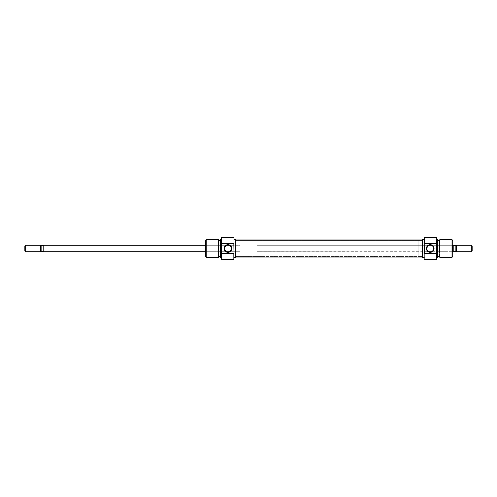<?xml version="1.0" encoding="UTF-8"?>
<svg xmlns="http://www.w3.org/2000/svg" width="497" height="497" viewBox="0 0 497 497"><rect width="100%" height="100%" fill="white"/><g stroke="black" fill="none" stroke-linecap="round" stroke-linejoin="round"><path stroke-width="0.37" stroke-dasharray="2.48 1.86" d="M226.439 245.425L227.949 245.077A3.423 3.423 0 0 1 229.105 245.276L240.039 245.276L227.949 245.077A3.423 3.423 0 0 0 226.794 245.276L205.783 245.276L205.783 251.724L226.794 251.724L205.783 251.724L205.783 245.276L205.783 251.724L205.379 252.128L205.379 244.872L205.783 245.276L226.794 245.276L226.16 245.58M233.832 259.378L233.832 237.622L233.832 259.378M233.994 237.783L233.994 259.217L233.994 237.783M226.794 251.724A3.423 3.423 0 0 0 227.949 251.923L240.039 251.724L229.105 251.724A3.423 3.423 0 0 1 227.949 251.923L205.379 251.724L226.794 251.724M224.793 249.829L226.042 251.345M224.526 248.494L224.588 249.165M226.048 245.648L224.793 247.158M221.662 237.622L221.662 259.378L221.662 237.622M221.5 259.322L221.5 237.678L221.5 259.322M235.603 256.558L240.039 256.558L240.039 240.442L235.603 240.442L235.603 257.409L235.603 239.591L235.603 256.558L235.603 240.442L240.039 240.442L240.039 256.558L235.603 256.558L235.603 240.442L422.587 240.442L422.587 256.558L235.603 256.558L235.603 248.5L235.603 257.073L235.603 240.442L235.603 256.558L422.587 256.558L422.587 239.927L422.587 256.402L422.587 240.442L235.603 240.442L235.603 256.558M218.68 240.641L218.68 256.558L218.68 240.641M220.289 256.359L220.289 240.641L220.289 256.359M240.039 245.276L240.039 256.558L240.039 245.338L240.039 251.724L230.012 251.724L240.039 251.724L240.039 248.5L240.039 256.558L256.961 256.558L256.961 240.442L240.039 240.442L240.039 256.558L240.039 245.276L240.039 251.724L240.039 245.276L230.012 245.276L240.039 245.276M230.446 250.842L229.85 251.352M231.099 249.842L230.807 250.389M225.091 250.382L225.445 250.842M226.607 251.65L226.247 251.47M206.187 257.365L206.187 239.635L206.187 257.365M218.388 239.635L218.388 257.365L218.388 239.635M220.289 257.309L220.289 239.691L220.289 257.309M220.289 240.641L220.289 256.21L220.289 240.641M220.451 257.365L220.451 239.635L220.451 257.365M221.5 239.635L221.5 246.773L221.5 239.635M205.379 256.558L205.379 240.442L205.379 256.558M205.379 252.128L205.379 244.872L205.379 252.128L205.783 251.724L205.783 245.276L205.379 244.872L205.379 252.128M230.453 246.158L229.651 245.53M231.105 247.171L230.807 246.618M231.372 248.506L231.31 247.835M422.587 257.073L422.587 239.927L422.587 257.073M235.603 239.927L235.603 257.073L235.603 239.927M431.75 251.575L430.24 251.923A3.423 3.423 0 0 1 429.085 251.724L256.961 251.724L256.961 245.276L429.085 245.276A3.423 3.423 0 0 1 430.24 245.077L452.804 245.276L431.396 245.276A3.423 3.423 0 0 0 430.24 245.077L418.151 245.276L418.151 251.724L418.151 245.276L428.178 245.276L256.961 245.276L256.961 251.724L430.24 251.923A3.423 3.423 0 0 0 431.396 251.724L452.407 251.724L452.407 245.276L431.396 245.276L452.407 245.276L452.407 251.724L452.407 245.276L452.804 244.872L452.804 252.128L452.407 251.724L431.396 251.724L432.03 251.42M424.357 237.622L424.357 259.378L424.357 237.622M424.196 259.217L424.196 237.783L424.196 259.217M433.396 247.171L432.148 245.655M433.664 248.506L433.601 247.835M432.142 251.352L433.396 249.842M436.528 259.378L436.528 237.622L436.528 259.378M436.689 237.678L436.689 259.322L436.689 237.678M422.587 240.442L418.151 240.442L418.151 256.558L422.587 256.558L422.587 239.591L422.587 257.409L422.587 240.442L422.587 256.558L418.151 256.558L418.151 240.442L422.587 240.442M439.51 256.359L439.51 240.442L439.51 256.359M437.894 240.641L437.894 256.359L437.894 240.641M427.743 246.158L428.339 245.648M427.091 247.158L427.383 246.611M433.098 246.618L432.744 246.158M431.582 245.35L431.943 245.53M452.003 239.635L452.003 257.365L452.003 239.635M439.802 257.365L439.802 239.635L439.802 257.365M437.894 239.691L437.894 257.309L437.894 239.691M437.894 256.359L437.894 240.79L437.894 256.359M437.739 239.635L437.739 257.365L437.739 239.635M436.689 257.365L436.689 250.227L436.689 257.365M418.151 256.558L418.151 240.442L418.151 256.558M418.151 245.276L418.151 251.724L418.151 245.276M452.804 240.442L452.804 256.558L452.804 240.442M452.804 244.872L452.804 252.128L452.804 244.872L452.407 245.276L452.407 251.724L452.804 252.128L452.804 244.872M427.737 250.842L428.538 251.47M427.085 249.829L427.383 250.382M426.817 248.494L426.88 249.165M205.379 245.276L226.794 245.276L205.379 245.276M43.792 251.724L43.792 245.276L43.792 251.724M40.971 245.68L41.357 245.68L40.971 245.617L40.971 251.383L40.971 245.68L41.823 245.68L41.823 251.32L40.971 251.32M40.624 251.724L40.624 245.276L40.624 251.724M25.658 245.276L25.658 251.724L25.658 245.276M24.85 250.917L24.85 246.083L24.85 250.917M431.396 251.724L452.804 251.724L431.396 251.724M240.039 240.442L240.039 246.928L240.039 240.442L256.961 240.442L256.961 256.558L256.961 240.598L256.961 256.558L240.039 256.558L240.039 240.442M456.029 251.32L456.029 245.68L455.643 245.68L456.029 245.68L456.029 251.32L455.177 251.32L455.177 245.68L455.177 251.32L453.208 251.32L453.208 245.276L453.208 251.724L453.208 245.68L455.177 245.68L453.208 245.68L453.208 251.32L455.177 251.32M471.342 245.276L471.342 251.724L471.342 245.276M456.376 251.724L456.376 245.276L456.376 251.724M472.15 246.083L472.15 250.917L472.15 246.083M256.961 245.276L256.961 251.724L256.961 245.276M41.823 251.32L43.792 251.32L41.823 251.32L41.823 245.68L43.792 245.68L43.792 251.32L43.792 245.68L41.823 245.68"/><path stroke-width="0.75" d="M233.832 243.518L233.994 253.122L233.832 243.518L221.662 243.518L221.662 237.622L221.662 243.518L233.832 243.518M233.994 259.217L221.662 259.378L221.5 253.358L221.5 259.322L221.5 243.642L221.662 259.378L233.832 259.378L233.832 253.482L221.662 253.482L233.832 253.482L233.832 259.378L233.994 253.122L233.994 259.217M227.949 245.077A3.423 3.423 0 0 0 224.526 248.5A3.423 3.423 0 0 0 227.949 251.923L227.949 252.327A3.827 3.827 0 0 1 224.122 248.5A3.827 3.827 0 0 1 227.949 244.673L227.949 245.077A3.423 3.423 0 0 1 231.372 248.5A3.423 3.423 0 0 1 227.949 251.923A3.423 3.423 0 0 1 224.526 248.5A3.423 3.423 0 0 1 227.949 245.077L227.949 244.673L227.204 244.748L225.24 245.791L224.122 248.5L224.768 250.625L226.483 252.035L228.695 252.252L230.658 251.209L231.701 249.245L231.484 247.034L230.074 245.319L227.949 244.673A3.827 3.827 0 0 1 231.776 248.5A3.827 3.827 0 0 1 227.949 252.327L227.949 251.923A3.423 3.423 0 0 0 231.372 248.5A3.423 3.423 0 0 0 227.949 245.077M225.445 250.842L225.091 250.382L225.445 250.842M224.588 249.165L224.793 247.158L224.526 248.494M225.452 246.158L225.091 246.611L225.452 246.158M226.607 245.344L225.843 245.798M218.388 257.365L218.388 239.635L218.388 257.365L218.388 239.635L206.187 239.635L205.379 240.442L205.379 256.558L206.187 257.365L206.187 239.635L206.187 257.365L218.388 257.365L206.187 257.365L205.379 256.558L205.379 240.442L206.187 239.635L218.388 239.635L218.388 257.365M220.451 239.635L220.289 257.309L220.451 239.635L220.451 257.365L221.5 257.365L220.289 257.309L220.289 239.691L221.5 239.635L220.451 239.635M221.5 237.678L233.832 237.622L221.5 237.678L221.5 243.642L221.5 237.678M233.994 257.409L235.603 257.409L235.603 239.591L233.994 239.591L235.603 239.591L235.603 257.409L233.994 257.409M218.68 256.359L220.289 256.359L218.68 256.359M220.289 240.641L218.68 240.641L220.289 240.641M226.794 245.276L229.105 245.276L226.794 245.276M229.105 251.724L226.794 251.724L229.105 251.724M229.459 251.575L230.049 251.202M230.807 250.389L231.372 248.506L231.099 249.842M229.956 245.723L231.105 247.171L231.372 248.506M229.16 245.294L229.85 245.655M224.793 247.158L225.091 246.611M225.091 250.382L224.793 249.829M229.651 245.53L229.285 245.35M230.807 246.618L230.055 245.798M231.31 247.835L231.105 247.171M422.587 239.927L235.603 239.927L422.587 239.927M235.603 257.073L422.587 257.073L235.603 257.073M424.357 253.482L424.196 243.878L424.357 253.482L436.528 253.482L436.528 259.378L436.528 253.482L424.357 253.482M424.196 237.783L436.528 237.622L436.689 243.642L436.689 237.678L436.689 253.358L436.528 237.622L424.357 237.622L424.357 243.518L436.528 243.518L424.357 243.518L424.357 237.622L424.196 243.878L424.196 237.783M430.24 251.923A3.423 3.423 0 0 0 433.664 248.5A3.423 3.423 0 0 0 430.24 245.077L430.24 244.673A3.827 3.827 0 0 1 434.067 248.5A3.827 3.827 0 0 1 430.24 252.327L430.24 251.923A3.423 3.423 0 0 1 426.817 248.5A3.423 3.423 0 0 1 430.24 245.077A3.423 3.423 0 0 1 433.664 248.5A3.423 3.423 0 0 1 430.24 251.923L430.24 252.327L430.986 252.252L432.949 251.209L434.067 248.5L433.421 246.375L431.707 244.965L429.495 244.748L427.532 245.791L426.488 247.755L426.706 249.966L428.116 251.681L430.24 252.327A3.827 3.827 0 0 1 426.414 248.5A3.827 3.827 0 0 1 430.24 244.673L430.24 245.077A3.423 3.423 0 0 0 426.817 248.5A3.423 3.423 0 0 0 430.24 251.923M432.744 246.158L433.098 246.618L432.744 246.158M433.601 247.835L433.396 249.842L433.664 248.506M432.738 250.842L433.098 250.389L432.738 250.842M431.576 251.656L432.347 251.202M439.802 239.635L439.802 257.365L439.802 239.635L439.802 257.365L452.003 257.365L452.804 256.558L452.804 240.442L452.003 239.635L452.003 257.365L452.003 239.635L439.802 239.635L452.003 239.635L452.804 240.442L452.804 256.558L452.003 257.365L439.802 257.365L439.802 239.635M437.739 257.365L437.894 239.691L437.739 257.365L437.739 239.635L436.689 239.635L437.894 239.691L437.894 257.309L436.689 257.365L437.739 257.365M436.689 259.322L424.357 259.378L436.689 259.322L436.689 253.358L436.689 259.322M424.196 239.591L422.587 239.591L422.587 257.409L424.196 257.409L422.587 257.409L422.587 239.591L424.196 239.591M439.51 240.641L437.894 240.641L439.51 240.641M437.894 256.359L439.51 256.359L437.894 256.359M431.396 251.724L429.085 251.724L431.396 251.724M429.085 245.276L431.396 245.276L429.085 245.276M428.731 245.425L428.141 245.798M427.383 246.611L426.817 248.494L427.091 247.158M428.234 251.277L427.085 249.829L426.817 248.494M429.029 251.706L428.333 251.345M433.396 249.842L433.098 250.389M433.098 246.618L433.396 247.171M428.538 251.47L428.899 251.65M427.383 250.382L428.134 251.202M426.88 249.165L427.085 249.829M43.792 245.276L205.379 245.276L43.792 245.276L43.792 251.724L205.379 251.724L43.792 251.724L43.792 245.276M40.624 245.276L40.971 245.617L40.624 245.276L25.658 245.276L40.624 245.276L40.624 251.724L25.658 251.724L24.85 250.917L25.658 251.724L40.624 251.724L40.624 245.276M41.357 251.32L40.624 251.724L41.357 251.32L40.971 251.32L40.971 245.68L41.357 245.68L40.971 245.68L40.971 251.32L41.823 251.32L41.823 245.68L41.35 245.68M24.85 246.083L25.658 245.276L25.658 251.724L25.658 245.276L24.85 246.083L24.85 250.917L24.85 246.083M453.208 245.276L452.804 245.276L453.208 245.276L453.208 251.724L453.208 245.276M452.804 251.724L453.208 251.724L452.804 251.724M455.177 251.32L453.208 251.32L455.177 251.32L455.177 245.68L456.029 245.68L456.029 251.383L456.376 251.724L456.376 245.276L455.177 245.68L455.643 245.68L455.177 245.68L455.177 251.32L456.029 251.32L455.177 251.32L456.029 251.32L456.029 245.617L456.376 245.276L456.376 251.724L471.342 251.724L472.15 250.917L472.15 246.083L471.342 245.276L471.342 251.724L471.342 245.276L456.376 245.276L471.342 245.276L472.15 246.083L472.15 250.917L471.342 251.724L456.376 251.724L455.65 251.32M455.177 245.68L453.208 245.68L455.177 245.68M41.823 251.32L43.792 251.32L41.823 251.32L41.823 245.68L43.792 245.68L41.823 245.68"/></g></svg>
